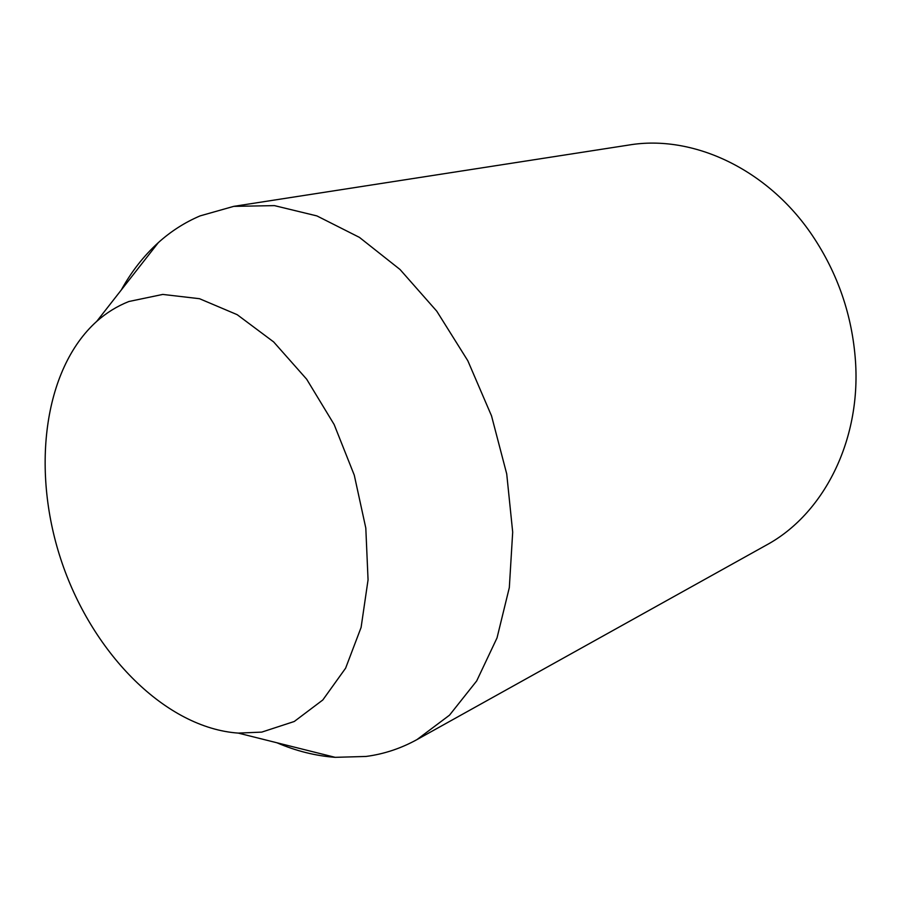 <?xml version="1.0" encoding="UTF-8"?>
<svg xmlns="http://www.w3.org/2000/svg" width="901" height="901" viewBox="0 0 901 901"><rect width="100%" height="100%" fill="white"/><g stroke="black" fill="none" stroke-linecap="round" stroke-linejoin="round"><path stroke-width="1.35" d="M121.297 289.964C131.411 271.629 143.755 255.85 158.317 242.639C170.863 231.32 184.795 222.412 200.09 215.891L233.731 206.363L628.875 145.038C692.554 134.283 767.427 168.757 812.319 235.443C837.829 273.487 852.222 315.35 855.477 361.042C861.052 441.242 823.176 514.448 766.346 545.105L416.949 739.608C400.821 748.494 383.837 754.114 365.986 756.457L335.172 757.336C315.553 755.86 296.125 751.006 276.877 742.762M233.731 206.363L274.411 205.619L316.893 215.913L359.409 237.368L400.021 269.489L436.782 311.194L467.822 360.749L491.529 415.879L506.722 473.937L512.692 532.108L509.324 587.598L497.025 637.908L476.674 680.953L449.498 715.18L416.949 739.608M128.877 301.508C117.141 306.149 106.442 312.76 96.767 321.33C42.899 369.759 30.859 472.361 62.214 563.395C93.434 654.475 165.987 728.008 238.247 733.099L261.729 732.119L294.267 721.487L322.817 699.964L345.624 668.17L361.098 627.445L368.058 579.839L365.806 528.054L354.284 475.187L334.147 424.529L306.667 379.208L273.645 341.918L237.177 314.674L199.504 298.704L162.766 294.424L128.877 301.508M238.247 733.099L335.172 757.336M96.767 321.33L158.317 242.639"/></g></svg>
